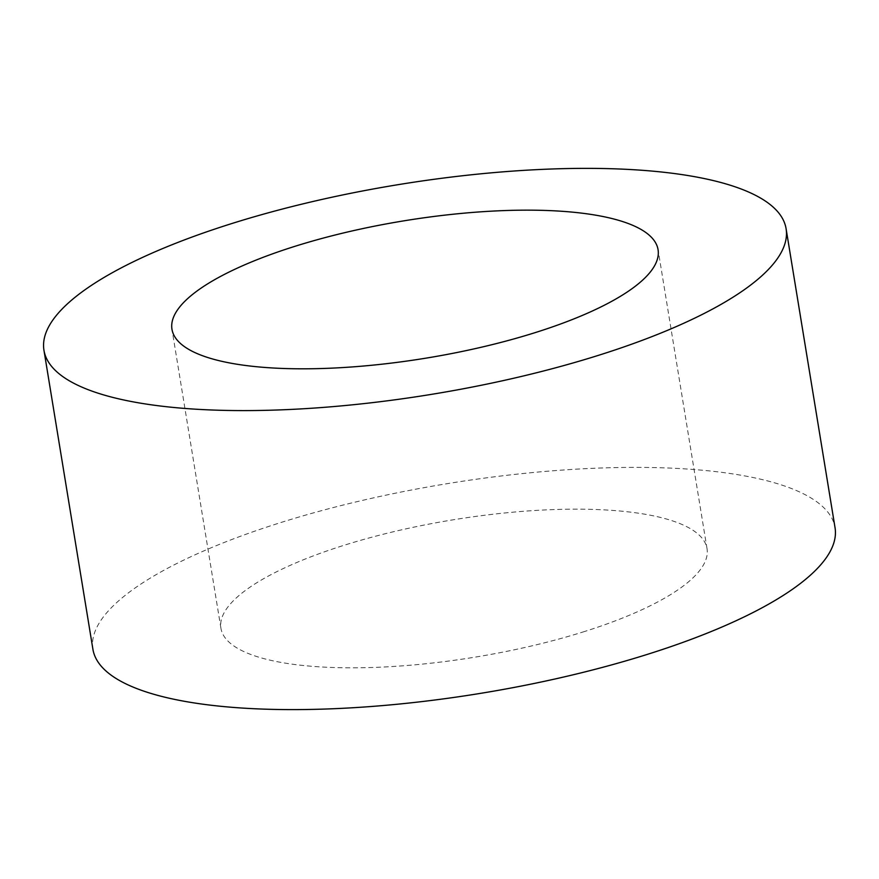 <?xml version="1.0" encoding="UTF-8"?>
<svg xmlns="http://www.w3.org/2000/svg" width="879" height="879" viewBox="0 0 879 879"><rect width="100%" height="100%" fill="white"/><g stroke="black" fill="none" stroke-linecap="round" stroke-linejoin="round"><path stroke-width="0.66" stroke-dasharray="4.39 3.3" d="M582.854 632.034A246.285 69.54 -9.3 0 0 707.035 548.694A246.285 69.54 -9.3 0 0 452.74 519.874A246.285 69.54 -9.3 0 0 220.937 628.298A246.285 69.54 -9.3 0 0 582.854 632.034M92.91 649.262A376.014 106.161 170.7 0 1 446.829 483.725A376.014 106.161 170.7 0 1 835.05 527.73M707.035 548.694L658.063 249.68M220.937 628.298L171.965 329.284"/><path stroke-width="1.32" d="M533.894 333.02A246.285 69.54 170.7 0 1 171.965 329.284A246.285 69.54 170.7 0 1 403.78 220.86A246.285 69.54 170.7 0 1 658.063 249.68A246.285 69.54 170.7 0 1 533.894 333.02M596.511 355.951A376.014 106.161 -9.3 0 0 786.09 228.716A376.014 106.161 -9.3 0 0 397.857 184.711A376.014 106.161 -9.3 0 0 43.95 350.249A376.014 106.161 -9.3 0 0 596.511 355.951M786.09 228.716L835.05 527.73A376.014 106.161 170.7 0 1 645.472 654.965A376.014 106.161 170.7 0 1 92.91 649.262L43.95 350.249"/></g></svg>
